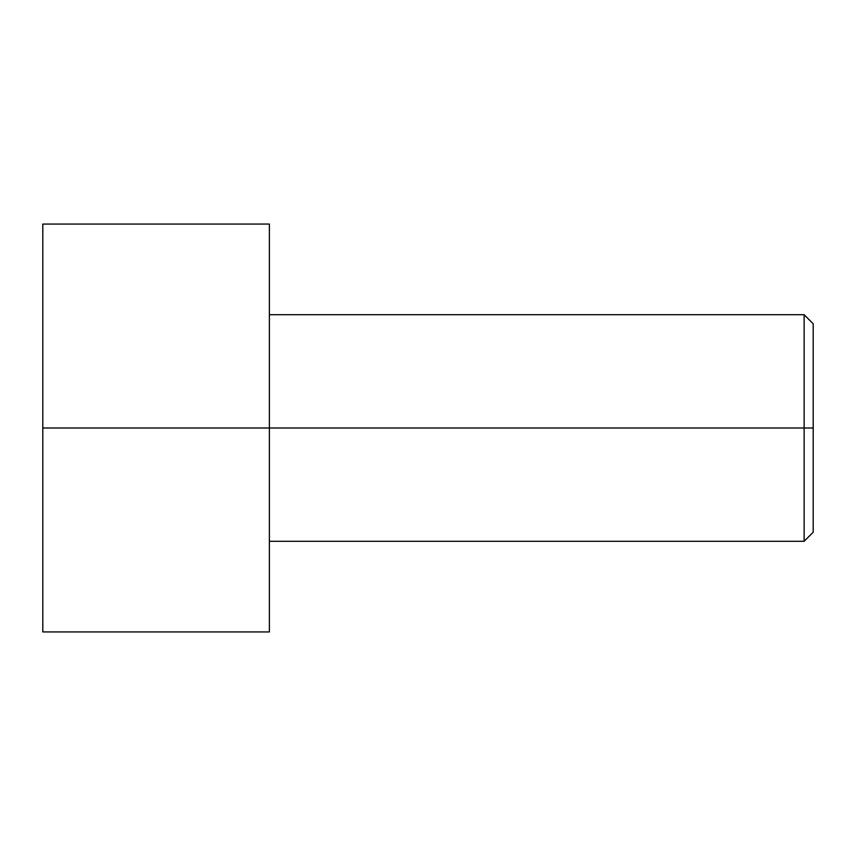 <?xml version="1.0" encoding="UTF-8"?>
<svg xmlns="http://www.w3.org/2000/svg" width="856" height="856" viewBox="0 0 856 856"><rect width="100%" height="100%" fill="white"/><g stroke="black" fill="none" stroke-linecap="round" stroke-linejoin="round"><path stroke-width="1.28" d="M813.2 428L813.2 323.771L813.2 532.229L813.2 428L804.137 428L804.137 314.708L804.137 428L813.2 428M804.137 428L804.137 314.708L804.137 541.292L804.137 428L269.383 428L804.137 428L804.137 541.292L804.137 428M269.383 428L269.383 224.069L269.383 631.931L269.383 428L42.8 428L42.8 224.069L42.8 428L269.383 428L269.383 224.069L269.383 428M42.8 428L42.8 631.931L42.8 428M813.2 323.771L804.137 314.708L269.383 314.708M269.383 224.069L42.8 224.069M269.383 631.931L42.8 631.931M813.2 532.229L804.137 541.292L269.383 541.292"/></g></svg>
